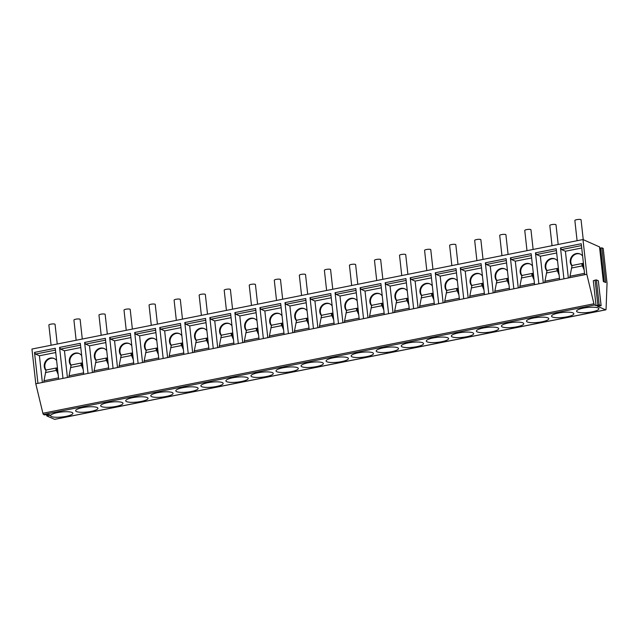 <?xml version="1.0" encoding="UTF-8"?>
<svg xmlns="http://www.w3.org/2000/svg" width="639" height="639" viewBox="0 0 639 639"><rect width="100%" height="100%" fill="white"/><g stroke="black" fill="none" stroke-linecap="round" stroke-linejoin="round"><path stroke-width="0.96" d="M54.826 419.28A1.558 0.551 -101.2 0 1 54.706 419.352A1.558 0.551 -101.2 0 1 54.571 419.336L46.831 415.941L50.233 415.15L48.213 414.264L44.458 414.903L43.564 414.503A1.558 0.551 -101.2 0 1 42.893 413.273L35.784 383.783L31.95 349.046L582.984 239.545L599.518 246.918M596.043 305.642L599.166 304.819L601.131 305.714L598.32 280.737L596.419 279.898L593.296 280.713L596.043 305.642L594.597 305.003A1.558 0.551 -101.2 0 1 593.935 303.773L586.826 274.283L582.984 239.545M601.131 305.714L597.321 306.201L605.612 309.835A1.558 0.551 -101.2 0 0 605.748 309.851L54.706 419.352M583.447 308.094A11.222 2.508 173.7 0 0 576.57 311.201A11.222 2.508 173.7 0 0 592.01 311.848A11.222 2.508 173.7 0 0 598.887 308.741A11.222 2.508 173.7 0 0 583.447 308.094M558.398 313.07A11.222 2.508 173.7 0 0 551.529 316.185A11.222 2.508 173.7 0 0 566.969 316.832A11.222 2.508 173.7 0 0 573.838 313.717A11.222 2.508 173.7 0 0 558.398 313.07M533.349 318.046A11.222 2.508 173.7 0 0 526.48 321.161A11.222 2.508 173.7 0 0 541.92 321.808A11.222 2.508 173.7 0 0 548.789 318.693A11.222 2.508 173.7 0 0 533.349 318.046M508.309 323.022A11.222 2.508 173.7 0 0 501.431 326.138A11.222 2.508 173.7 0 0 516.871 326.785A11.222 2.508 173.7 0 0 523.748 323.669A11.222 2.508 173.7 0 0 508.309 323.022M483.26 328.007A11.222 2.508 173.7 0 0 476.382 331.114A11.222 2.508 173.7 0 0 491.822 331.761A11.222 2.508 173.7 0 0 498.7 328.654A11.222 2.508 173.7 0 0 483.26 328.007M458.211 332.983A11.222 2.508 173.7 0 0 451.334 336.09A11.222 2.508 173.7 0 0 466.774 336.737A11.222 2.508 173.7 0 0 473.651 333.63A11.222 2.508 173.7 0 0 458.211 332.983M433.162 337.959A11.222 2.508 173.7 0 0 426.293 341.066A11.222 2.508 173.7 0 0 441.733 341.713A11.222 2.508 173.7 0 0 448.602 338.606A11.222 2.508 173.7 0 0 433.162 337.959M408.113 342.935A11.222 2.508 173.7 0 0 401.244 346.042A11.222 2.508 173.7 0 0 416.684 346.689A11.222 2.508 173.7 0 0 423.553 343.582A11.222 2.508 173.7 0 0 408.113 342.935M383.073 347.912A11.222 2.508 173.7 0 0 376.195 351.027A11.222 2.508 173.7 0 0 391.635 351.666A11.222 2.508 173.7 0 0 398.512 348.559A11.222 2.508 173.7 0 0 383.073 347.912M358.024 352.888A11.222 2.508 173.7 0 0 351.146 356.003A11.222 2.508 173.7 0 0 366.586 356.65A11.222 2.508 173.7 0 0 373.464 353.535A11.222 2.508 173.7 0 0 358.024 352.888M332.975 357.864A11.222 2.508 173.7 0 0 326.098 360.979A11.222 2.508 173.7 0 0 341.546 361.626A11.222 2.508 173.7 0 0 348.415 358.511A11.222 2.508 173.7 0 0 332.975 357.864M307.926 362.848A11.222 2.508 173.7 0 0 301.057 365.955A11.222 2.508 173.7 0 0 316.497 366.602A11.222 2.508 173.7 0 0 323.366 363.495A11.222 2.508 173.7 0 0 307.926 362.848M282.877 367.824A11.222 2.508 173.7 0 0 276.008 370.932A11.222 2.508 173.7 0 0 291.448 371.578A11.222 2.508 173.7 0 0 298.317 368.471A11.222 2.508 173.7 0 0 282.877 367.824M257.837 372.801A11.222 2.508 173.7 0 0 250.959 375.908A11.222 2.508 173.7 0 0 266.399 376.555A11.222 2.508 173.7 0 0 273.276 373.448A11.222 2.508 173.7 0 0 257.837 372.801M232.788 377.777A11.222 2.508 173.7 0 0 225.91 380.884A11.222 2.508 173.7 0 0 241.35 381.531A11.222 2.508 173.7 0 0 248.228 378.424A11.222 2.508 173.7 0 0 232.788 377.777M207.739 382.753A11.222 2.508 173.7 0 0 200.87 385.86A11.222 2.508 173.7 0 0 216.309 386.507A11.222 2.508 173.7 0 0 223.179 383.4A11.222 2.508 173.7 0 0 207.739 382.753M182.69 387.729A11.222 2.508 173.7 0 0 175.821 390.844A11.222 2.508 173.7 0 0 191.261 391.491A11.222 2.508 173.7 0 0 198.13 388.376A11.222 2.508 173.7 0 0 182.69 387.729M157.641 392.705A11.222 2.508 173.7 0 0 150.772 395.821A11.222 2.508 173.7 0 0 166.212 396.468A11.222 2.508 173.7 0 0 173.081 393.352A11.222 2.508 173.7 0 0 157.641 392.705M132.6 397.682A11.222 2.508 173.7 0 0 125.723 400.797A11.222 2.508 173.7 0 0 141.163 401.444A11.222 2.508 173.7 0 0 148.04 398.329A11.222 2.508 173.7 0 0 132.6 397.682M107.552 402.666A11.222 2.508 173.7 0 0 100.674 405.773A11.222 2.508 173.7 0 0 116.114 406.42A11.222 2.508 173.7 0 0 122.992 403.313A11.222 2.508 173.7 0 0 107.552 402.666M82.503 407.642A11.222 2.508 173.7 0 0 75.634 410.749A11.222 2.508 173.7 0 0 91.073 411.396A11.222 2.508 173.7 0 0 97.943 408.289A11.222 2.508 173.7 0 0 82.503 407.642M57.454 412.618A11.222 2.508 173.7 0 0 50.585 415.725A11.222 2.508 173.7 0 0 66.025 416.372A11.222 2.508 173.7 0 0 72.894 413.265A11.222 2.508 173.7 0 0 57.454 412.618M586.826 274.283L37.933 383.36L34.514 352.401L35.544 354.07L39.418 355.771L42.366 382.481M35.784 383.783L37.933 383.36M58.684 379.239L55.266 348.271L34.514 352.401M35.544 354.07L55.473 350.116M584.677 274.714L581.258 243.747L560.507 247.876L561.537 249.545L565.403 251.247L568.351 277.957M563.925 278.836L560.507 247.876M559.628 279.69L556.21 248.723L535.458 252.852L536.488 254.53L556.417 250.568M538.877 283.812L535.458 252.852M534.579 284.667L531.161 253.707L510.409 257.829L511.448 259.506L531.368 255.544M513.828 288.788L510.409 257.829M509.531 289.643L506.112 258.683L485.36 262.805L486.399 264.482L506.32 260.52M488.779 293.772L485.36 262.805M484.49 294.619L481.071 263.659L460.312 267.781L461.35 269.458L481.271 265.497M463.73 298.748L460.312 267.781M459.441 299.595L456.022 268.636L435.271 272.757L436.301 274.435L456.222 270.473M438.689 303.725L435.271 272.757M434.392 304.579L430.974 273.612L410.222 277.733L411.252 279.411L431.181 275.457M413.641 308.701L410.222 277.733M409.343 309.556L405.925 278.588L385.173 282.718L386.212 284.387L406.132 280.433M388.592 313.677L385.173 282.718M384.295 314.532L380.884 283.564L360.124 287.694L361.163 289.363L381.084 285.409M363.543 318.653L360.124 287.694M359.254 319.508L355.835 288.548L335.076 292.67L336.114 294.347L356.035 290.386M338.494 323.63L335.076 292.67M334.205 324.484L330.786 293.525L310.035 297.646L311.065 299.324L330.986 295.362M313.453 328.606L310.035 297.646M309.156 329.46L305.738 298.501L284.986 302.622L286.016 304.3L305.945 300.338M288.405 333.59L284.986 302.622M284.107 334.437L280.689 303.477L259.937 307.599L260.976 309.276L280.896 305.314M263.356 338.566L259.937 307.599M259.067 339.421L255.648 308.453L234.888 312.575L235.927 314.252L255.848 310.298M238.307 343.542L234.888 312.575M234.018 344.397L230.599 313.429L209.848 317.559L210.878 319.228L230.799 315.275M213.258 348.519L209.848 317.559M208.969 349.373L205.55 318.406L184.799 322.535L185.829 324.205L205.75 320.251M188.217 353.495L184.799 322.535M183.92 354.349L180.502 323.39L159.75 327.511L160.78 329.189L180.709 325.227M163.169 358.471L159.75 327.511M158.871 359.326L155.453 328.366L134.701 332.488L135.74 334.165L155.66 330.203M138.12 363.447L134.701 332.488M133.831 364.302L130.412 333.342L109.652 337.464L110.691 339.141L130.612 335.179M113.071 368.431L109.652 337.464M108.782 369.278L105.363 338.319L84.612 342.44L85.642 344.117L105.563 340.156M88.03 373.408L84.612 342.44M83.733 374.262L80.314 343.295L59.563 347.416L60.593 349.094L80.514 345.132M62.981 378.384L59.563 347.416M599.717 248.259L601.874 247.828L603.216 248.419L607.05 283.157L606.06 309.092A1.558 0.551 -101.2 0 1 605.748 309.851M601.874 247.828L605.708 282.566L603.336 281.527L599.502 246.79M583.247 239.657L581.059 219.824A3.115 0.695 -6.3 0 0 576.769 219.648A3.115 0.695 173.7 0 0 574.86 220.511L577.089 240.719M558.182 244.473L556.01 224.808A3.115 0.695 -6.3 0 0 551.721 224.624A3.115 0.695 173.7 0 0 549.812 225.487L552.04 245.696M533.134 249.45L530.961 229.784A3.115 0.695 -6.3 0 0 526.672 229.601A3.115 0.695 173.7 0 0 524.763 230.463L526.991 250.672M508.085 254.434L505.912 234.761A3.115 0.695 -6.3 0 0 501.623 234.577A3.115 0.695 173.7 0 0 499.714 235.44L501.95 255.648M483.036 259.41L480.863 239.737A3.115 0.695 -6.3 0 0 476.582 239.553A3.115 0.695 173.7 0 0 474.673 240.424L476.902 260.624M457.995 264.386L455.823 244.713A3.115 0.695 -6.3 0 0 451.533 244.537A3.115 0.695 173.7 0 0 449.624 245.4L451.853 265.608M432.946 269.362L430.774 249.689A3.115 0.695 -6.3 0 0 426.485 249.514A3.115 0.695 173.7 0 0 424.576 250.376L426.804 270.585M407.898 274.339L405.725 254.665A3.115 0.695 -6.3 0 0 401.436 254.49A3.115 0.695 173.7 0 0 399.527 255.352L401.755 275.561M382.849 279.315L380.676 259.642A3.115 0.695 -6.3 0 0 376.387 259.466A3.115 0.695 173.7 0 0 374.478 260.329L376.714 280.537M357.8 284.291L355.635 264.626A3.115 0.695 -6.3 0 0 351.346 264.442A3.115 0.695 173.7 0 0 349.437 265.305L351.666 285.513M332.759 289.275L330.587 269.602A3.115 0.695 -6.3 0 0 326.297 269.418A3.115 0.695 173.7 0 0 324.388 270.281L326.617 290.489M307.71 294.252L305.538 274.578A3.115 0.695 -6.3 0 0 301.249 274.395A3.115 0.695 173.7 0 0 299.34 275.265L301.568 295.466M282.662 299.228L280.489 279.555A3.115 0.695 -6.3 0 0 276.2 279.379A3.115 0.695 173.7 0 0 274.291 280.241L276.519 300.45M257.613 304.204L255.44 284.531A3.115 0.695 -6.3 0 0 251.151 284.355A3.115 0.695 173.7 0 0 249.242 285.218L251.478 305.426M232.564 309.18L230.399 289.507A3.115 0.695 -6.3 0 0 226.11 289.331A3.115 0.695 173.7 0 0 224.201 290.194L226.43 310.402M207.523 314.156L205.351 294.483A3.115 0.695 -6.3 0 0 201.061 294.307A3.115 0.695 173.7 0 0 199.152 295.17L201.381 315.378M182.474 319.133L180.302 299.467A3.115 0.695 -6.3 0 0 176.013 299.284A3.115 0.695 173.7 0 0 174.104 300.146L176.332 320.355M157.426 324.117L155.253 304.444A3.115 0.695 -6.3 0 0 150.964 304.26A3.115 0.695 173.7 0 0 149.055 305.123L151.283 325.331M132.377 329.093L130.204 309.42A3.115 0.695 -6.3 0 0 125.915 309.236A3.115 0.695 173.7 0 0 124.006 310.107L126.242 330.307M107.328 334.069L105.163 314.396A3.115 0.695 -6.3 0 0 100.874 314.212A3.115 0.695 173.7 0 0 98.965 315.083L101.194 335.291M82.287 339.045L80.115 319.372A3.115 0.695 -6.3 0 0 75.825 319.196A3.115 0.695 173.7 0 0 73.916 320.059L76.145 340.267M57.238 344.022L55.066 324.348A3.115 0.695 -6.3 0 0 50.777 324.173A3.115 0.695 173.7 0 0 48.868 325.035L51.096 345.244M561.537 249.545L581.458 245.592M565.403 251.247L581.73 248.004M571.985 266.008A7.404 6.733 113.7 0 1 571.578 256.79A7.404 6.733 113.7 0 1 580.028 253.955A7.404 6.733 113.7 0 1 582.616 256.071M583.383 263.036A7.404 6.733 113.7 0 1 582.6 264.594L583.998 268.54M584.158 269.985L581.889 264.602A3.115 1.094 -101.2 0 1 582.488 263.428A3.115 1.094 -101.2 0 1 582.688 263.444L583.08 263.755M582.64 264.929L581.889 264.602M580.324 254.09A7.404 6.733 -66.3 0 0 572.288 256.87A7.404 6.733 -66.3 0 0 572.121 265.704M572.672 265.433A3.115 1.094 78.8 0 0 572.472 265.425A3.115 1.094 78.8 0 0 571.873 266.591L569.716 277.685M536.488 254.53L540.354 256.223L543.31 282.933M540.354 256.223L556.681 252.98M546.944 270.984A7.404 6.733 113.7 0 1 546.529 261.766A7.404 6.733 113.7 0 1 554.987 258.931A7.404 6.733 113.7 0 1 557.567 261.055M558.342 268.013A7.404 6.733 113.7 0 1 557.551 269.57L558.949 273.516M559.109 274.97L556.841 269.578A3.115 1.094 -101.2 0 1 557.44 268.404A3.115 1.094 -101.2 0 1 557.639 268.42L558.031 268.731M557.591 269.906L556.841 269.578M555.275 259.075A7.404 6.733 -66.3 0 0 547.248 261.846A7.404 6.733 -66.3 0 0 547.072 270.68M547.623 270.409A3.115 1.094 78.8 0 0 547.423 270.401A3.115 1.094 78.8 0 0 546.824 271.567L544.668 282.662M511.448 259.506L515.314 261.199L518.261 287.909M515.314 261.199L531.632 257.956M521.895 275.96A7.404 6.733 113.7 0 1 521.48 266.743A7.404 6.733 113.7 0 1 529.939 263.907A7.404 6.733 113.7 0 1 532.527 266.032M533.293 272.989A7.404 6.733 113.7 0 1 532.511 274.546L533.9 278.492M534.06 279.946L531.792 274.554A3.115 1.094 -101.2 0 1 532.391 273.388A3.115 1.094 -101.2 0 1 532.591 273.396L532.982 273.708M532.543 274.89L531.792 274.554M530.234 264.051A7.404 6.733 -66.3 0 0 522.199 266.822A7.404 6.733 -66.3 0 0 522.031 275.657M522.574 275.385A3.115 1.094 78.8 0 0 522.375 275.377A3.115 1.094 78.8 0 0 521.775 276.551L519.619 287.638M486.399 264.482L490.265 266.175L493.212 292.886M490.265 266.175L506.583 262.933M496.846 280.936A7.404 6.733 113.7 0 1 496.431 271.719A7.404 6.733 113.7 0 1 504.89 268.891A7.404 6.733 113.7 0 1 507.478 271.008M508.245 277.965A7.404 6.733 113.7 0 1 507.462 279.523L508.852 283.476M509.011 284.922L506.743 279.531A3.115 1.094 -101.2 0 1 507.342 278.364A3.115 1.094 -101.2 0 1 507.55 278.372L507.933 278.684M507.502 279.866L506.743 279.531M505.185 269.027A7.404 6.733 -66.3 0 0 497.15 271.799A7.404 6.733 -66.3 0 0 496.982 280.633M497.525 280.361A3.115 1.094 78.8 0 0 497.326 280.353A3.115 1.094 78.8 0 0 496.727 281.527L494.57 292.614M461.35 269.458L465.216 271.152L468.163 297.862M465.216 271.152L481.534 267.909M471.798 285.921A7.404 6.733 113.7 0 1 471.39 276.695A7.404 6.733 113.7 0 1 479.841 273.867A7.404 6.733 113.7 0 1 482.429 275.984M483.196 282.949A7.404 6.733 113.7 0 1 482.413 284.499L483.803 288.453M483.963 289.898L481.702 284.515A3.115 1.094 -101.2 0 1 482.301 283.341A3.115 1.094 -101.2 0 1 482.501 283.349L482.884 283.66M482.453 284.842L481.702 284.515M480.137 274.003A7.404 6.733 -66.3 0 0 472.101 276.783A7.404 6.733 -66.3 0 0 471.933 285.609M472.485 285.337A3.115 1.094 78.8 0 0 472.277 285.329A3.115 1.094 78.8 0 0 471.678 286.504L469.529 297.598M436.301 274.435L440.167 276.128L443.115 302.846M440.167 276.128L456.494 272.885M446.749 290.897A7.404 6.733 113.7 0 1 446.341 281.671A7.404 6.733 113.7 0 1 454.792 278.844A7.404 6.733 113.7 0 1 457.38 280.96M458.147 287.925A7.404 6.733 113.7 0 1 457.364 289.475L458.762 293.429M458.922 294.875L456.653 289.491A3.115 1.094 -101.2 0 1 457.252 288.317A3.115 1.094 -101.2 0 1 457.452 288.325L457.844 288.644M457.404 289.818L456.653 289.491M455.088 278.979A7.404 6.733 -66.3 0 0 447.052 281.759A7.404 6.733 -66.3 0 0 446.885 290.585M447.436 290.322A3.115 1.094 78.8 0 0 447.236 290.306A3.115 1.094 78.8 0 0 446.637 291.48L444.48 302.574M411.252 279.411L415.118 281.112L418.074 307.822M415.118 281.112L431.445 277.861M421.708 295.873A7.404 6.733 113.7 0 1 421.293 286.647A7.404 6.733 113.7 0 1 429.751 283.82A7.404 6.733 113.7 0 1 432.331 285.937M433.106 292.902A7.404 6.733 113.7 0 1 432.315 294.459L433.713 298.405M433.873 299.851L431.605 294.467A3.115 1.094 -101.2 0 1 432.204 293.293A3.115 1.094 -101.2 0 1 432.403 293.301L432.795 293.62M432.355 294.795L431.605 294.467M430.039 283.956A7.404 6.733 -66.3 0 0 422.012 286.735A7.404 6.733 -66.3 0 0 421.836 295.569M422.387 295.298A3.115 1.094 78.8 0 0 422.187 295.282A3.115 1.094 78.8 0 0 421.588 296.456L419.432 307.551M386.212 284.387L390.078 286.088L393.025 312.798M390.078 286.088L406.396 282.845M396.659 300.849A7.404 6.733 113.7 0 1 396.244 291.632A7.404 6.733 113.7 0 1 404.703 288.796A7.404 6.733 113.7 0 1 407.291 290.913M408.057 297.878A7.404 6.733 113.7 0 1 407.275 299.435L408.664 303.381M408.824 304.827L406.556 299.443A3.115 1.094 -101.2 0 1 407.155 298.269A3.115 1.094 -101.2 0 1 407.355 298.285L407.746 298.597M407.307 299.771L406.556 299.443M404.998 288.932A7.404 6.733 -66.3 0 0 396.963 291.711A7.404 6.733 -66.3 0 0 396.795 300.546M397.338 300.274A3.115 1.094 78.8 0 0 397.138 300.258A3.115 1.094 78.8 0 0 396.539 301.432L394.383 312.527M361.163 289.363L365.029 291.064L367.976 317.775M365.029 291.064L381.347 287.822M371.61 305.825A7.404 6.733 113.7 0 1 371.195 296.608A7.404 6.733 113.7 0 1 379.654 293.772A7.404 6.733 113.7 0 1 382.242 295.897M383.009 302.854A7.404 6.733 113.7 0 1 382.226 304.412L383.616 308.357M383.775 309.811L381.515 304.42A3.115 1.094 -101.2 0 1 382.106 303.245A3.115 1.094 -101.2 0 1 382.314 303.261L382.697 303.573M382.266 304.747L381.515 304.42M379.949 293.916A7.404 6.733 -66.3 0 0 371.914 296.688A7.404 6.733 -66.3 0 0 371.746 305.522M372.289 305.25A3.115 1.094 78.8 0 0 372.09 305.242A3.115 1.094 78.8 0 0 371.491 306.408L369.334 317.503M336.114 294.347L339.98 296.041L342.927 322.751M339.98 296.041L356.298 292.798M346.562 310.802A7.404 6.733 113.7 0 1 346.154 301.584A7.404 6.733 113.7 0 1 354.605 298.748A7.404 6.733 113.7 0 1 357.193 300.873M357.96 307.83A7.404 6.733 113.7 0 1 357.177 309.388L358.567 313.334M358.727 314.787L356.466 309.396A3.115 1.094 -101.2 0 1 357.065 308.23A3.115 1.094 -101.2 0 1 357.265 308.238L357.648 308.549M357.217 309.731L356.466 309.396M354.901 298.892A7.404 6.733 -66.3 0 0 346.865 301.664A7.404 6.733 -66.3 0 0 346.697 310.498M347.249 310.227A3.115 1.094 78.8 0 0 347.041 310.219A3.115 1.094 78.8 0 0 346.442 311.393L344.293 322.479M311.065 299.324L314.931 301.017L317.879 327.727M314.931 301.017L331.258 297.774M321.513 315.778A7.404 6.733 113.7 0 1 321.105 306.56A7.404 6.733 113.7 0 1 329.556 303.725A7.404 6.733 113.7 0 1 332.144 305.849M332.919 312.806A7.404 6.733 113.7 0 1 332.128 314.364L333.526 318.318M333.686 319.764L331.417 314.372A3.115 1.094 -101.2 0 1 332.016 313.206A3.115 1.094 -101.2 0 1 332.216 313.214L332.607 313.525M332.168 314.707L331.417 314.372M329.852 303.868A7.404 6.733 -66.3 0 0 321.816 306.64A7.404 6.733 -66.3 0 0 321.649 315.474M322.2 315.203A3.115 1.094 78.8 0 0 322 315.195A3.115 1.094 78.8 0 0 321.401 316.369L319.244 327.456M286.016 304.3L289.89 305.993L292.838 332.703M289.89 305.993L306.209 302.75M296.472 320.762A7.404 6.733 113.7 0 1 296.057 311.536A7.404 6.733 113.7 0 1 304.515 308.709A7.404 6.733 113.7 0 1 307.095 310.826M307.87 317.783A7.404 6.733 113.7 0 1 307.087 319.34L308.477 323.294M308.637 324.74L306.369 319.356A3.115 1.094 -101.2 0 1 306.968 318.182A3.115 1.094 -101.2 0 1 307.167 318.19L307.559 318.502M307.119 319.684L306.369 319.356M304.803 308.845A7.404 6.733 -66.3 0 0 296.776 311.624A7.404 6.733 -66.3 0 0 296.6 320.451M297.151 320.179A3.115 1.094 78.8 0 0 296.951 320.171A3.115 1.094 78.8 0 0 296.352 321.345L294.196 332.44M260.976 309.276L264.842 310.969L267.789 337.68M264.842 310.969L281.16 307.726M271.423 325.738A7.404 6.733 113.7 0 1 271.008 316.513A7.404 6.733 113.7 0 1 279.467 313.685A7.404 6.733 113.7 0 1 282.055 315.802M282.821 322.767A7.404 6.733 113.7 0 1 282.039 324.316L283.428 328.27M283.588 329.716L281.32 324.332A3.115 1.094 -101.2 0 1 281.919 323.158A3.115 1.094 -101.2 0 1 282.126 323.166L282.51 323.486M282.071 324.66L281.32 324.332M279.762 313.821A7.404 6.733 -66.3 0 0 271.727 316.601A7.404 6.733 -66.3 0 0 271.559 325.427M272.102 325.163A3.115 1.094 78.8 0 0 271.902 325.147A3.115 1.094 78.8 0 0 271.303 326.321L269.147 337.416M235.927 314.252L239.793 315.946L242.74 342.664M239.793 315.946L256.111 312.703M246.374 330.714A7.404 6.733 113.7 0 1 245.959 321.489A7.404 6.733 113.7 0 1 254.418 318.661A7.404 6.733 113.7 0 1 257.006 320.778M257.773 327.743A7.404 6.733 113.7 0 1 256.99 329.301L258.38 333.246M258.539 334.692L256.279 329.309A3.115 1.094 -101.2 0 1 256.878 328.134A3.115 1.094 -101.2 0 1 257.078 328.142L257.461 328.462M257.03 329.636L256.279 329.309M254.713 318.797A7.404 6.733 -66.3 0 0 246.678 321.577A7.404 6.733 -66.3 0 0 246.51 330.411M247.053 330.139A3.115 1.094 78.8 0 0 246.854 330.123A3.115 1.094 78.8 0 0 246.255 331.298L244.098 342.392M210.878 319.228L214.744 320.93L217.691 347.64M214.744 320.93L231.07 317.687M221.326 335.691A7.404 6.733 113.7 0 1 220.918 326.473A7.404 6.733 113.7 0 1 229.369 323.638A7.404 6.733 113.7 0 1 231.957 325.754M232.724 332.719A7.404 6.733 113.7 0 1 231.941 334.277L233.331 338.223M233.491 339.668L231.23 334.285A3.115 1.094 -101.2 0 1 231.829 333.111A3.115 1.094 -101.2 0 1 232.029 333.127L232.412 333.438M231.981 334.612L231.23 334.285M229.665 323.773A7.404 6.733 -66.3 0 0 221.629 326.553A7.404 6.733 -66.3 0 0 221.461 335.387M222.013 335.116A3.115 1.094 78.8 0 0 221.805 335.1A3.115 1.094 78.8 0 0 221.206 336.274L219.057 347.368M185.829 324.205L189.695 325.906L192.651 352.616M189.695 325.906L206.022 322.663M196.277 340.667A7.404 6.733 113.7 0 1 195.869 331.449A7.404 6.733 113.7 0 1 204.32 328.614A7.404 6.733 113.7 0 1 206.908 330.738M207.683 337.696A7.404 6.733 113.7 0 1 206.892 339.253L208.29 343.199M208.45 344.645L206.181 339.261A3.115 1.094 -101.2 0 1 206.78 338.087A3.115 1.094 -101.2 0 1 206.98 338.103L207.371 338.414M206.932 339.589L206.181 339.261M204.616 328.75A7.404 6.733 -66.3 0 0 196.58 331.529A7.404 6.733 -66.3 0 0 196.413 340.363M196.964 340.092A3.115 1.094 78.8 0 0 196.764 340.084A3.115 1.094 78.8 0 0 196.165 341.25L194.008 352.345M160.78 329.189L164.654 330.882L167.602 357.592M164.654 330.882L180.973 327.639M171.236 345.643A7.404 6.733 113.7 0 1 170.821 336.426A7.404 6.733 113.7 0 1 179.279 333.59A7.404 6.733 113.7 0 1 181.867 335.715M182.634 342.672A7.404 6.733 113.7 0 1 181.851 344.229L183.241 348.175M183.401 349.629L181.133 344.237A3.115 1.094 -101.2 0 1 181.732 343.063A3.115 1.094 -101.2 0 1 181.931 343.079L182.323 343.391M181.883 344.573L181.133 344.237M179.575 333.734A7.404 6.733 -66.3 0 0 171.54 336.505A7.404 6.733 -66.3 0 0 171.364 345.34M171.915 345.068A3.115 1.094 78.8 0 0 171.715 345.06A3.115 1.094 78.8 0 0 171.116 346.226L168.96 357.321M135.74 334.165L139.606 335.858L142.553 362.569M139.606 335.858L155.924 332.615M146.187 350.619A7.404 6.733 113.7 0 1 145.772 341.402A7.404 6.733 113.7 0 1 154.231 338.566A7.404 6.733 113.7 0 1 156.819 340.691M157.585 347.648A7.404 6.733 113.7 0 1 156.803 349.206L158.192 353.159M158.352 354.605L156.084 349.213A3.115 1.094 -101.2 0 1 156.683 348.047A3.115 1.094 -101.2 0 1 156.89 348.055L157.274 348.367M156.835 349.549L156.084 349.213M154.526 338.71A7.404 6.733 -66.3 0 0 146.491 341.482A7.404 6.733 -66.3 0 0 146.323 350.316M146.866 350.044A3.115 1.094 78.8 0 0 146.666 350.036A3.115 1.094 78.8 0 0 146.067 351.21L143.911 362.297M110.691 339.141L114.557 340.835L117.504 367.545M114.557 340.835L130.875 337.592M121.138 355.603A7.404 6.733 113.7 0 1 120.723 346.378A7.404 6.733 113.7 0 1 129.182 343.55A7.404 6.733 113.7 0 1 131.77 345.667M132.537 352.624A7.404 6.733 113.7 0 1 131.754 354.182L133.144 358.136M133.303 359.581L131.043 354.198A3.115 1.094 -101.2 0 1 131.642 353.024A3.115 1.094 -101.2 0 1 131.842 353.032L132.225 353.343M131.794 354.525L131.043 354.198M129.477 343.686A7.404 6.733 -66.3 0 0 121.442 346.466A7.404 6.733 -66.3 0 0 121.274 355.292M121.817 355.02A3.115 1.094 78.8 0 0 121.618 355.012A3.115 1.094 78.8 0 0 121.019 356.187L118.862 367.273M85.642 344.117L89.508 345.811L92.455 372.521M89.508 345.811L105.834 342.568M96.09 360.58A7.404 6.733 113.7 0 1 95.682 351.354A7.404 6.733 113.7 0 1 104.133 348.527A7.404 6.733 113.7 0 1 106.721 350.643M107.488 357.608A7.404 6.733 113.7 0 1 106.705 359.158L108.095 363.112M108.255 364.557L105.994 359.174A3.115 1.094 -101.2 0 1 106.593 358A3.115 1.094 -101.2 0 1 106.793 358.008L107.176 358.327M106.745 359.501L105.994 359.174M104.429 348.662A7.404 6.733 -66.3 0 0 96.393 351.442A7.404 6.733 -66.3 0 0 96.225 360.268M96.777 359.997A3.115 1.094 78.8 0 0 96.569 359.989A3.115 1.094 78.8 0 0 95.97 361.163L93.821 372.257M60.593 349.094L64.459 350.787L67.415 377.505M64.459 350.787L80.786 347.544M71.041 365.556A7.404 6.733 113.7 0 1 70.633 356.33A7.404 6.733 113.7 0 1 79.092 353.503A7.404 6.733 113.7 0 1 81.672 355.619M82.447 362.585A7.404 6.733 113.7 0 1 81.656 364.134L83.054 368.088M83.214 369.534L80.945 364.15A3.115 1.094 -101.2 0 1 81.544 362.976A3.115 1.094 -101.2 0 1 81.744 362.984L82.135 363.303M81.696 364.478L80.945 364.15M79.38 353.639A7.404 6.733 -66.3 0 0 71.352 356.418A7.404 6.733 -66.3 0 0 71.177 365.244M71.728 364.981A3.115 1.094 78.8 0 0 71.528 364.965A3.115 1.094 78.8 0 0 70.929 366.139L68.772 377.234M39.418 355.771L55.737 352.528M46 370.532A7.404 6.733 113.7 0 1 45.585 361.307A7.404 6.733 113.7 0 1 54.043 358.479A7.404 6.733 113.7 0 1 56.631 360.596M57.398 367.561A7.404 6.733 113.7 0 1 56.615 369.118L58.005 373.064M58.165 374.51L55.897 369.126A3.115 1.094 -101.2 0 1 56.496 367.952A3.115 1.094 -101.2 0 1 56.695 367.968L57.087 368.28M56.647 369.454L55.897 369.126M54.339 358.615A7.404 6.733 -66.3 0 0 46.304 361.394A7.404 6.733 -66.3 0 0 46.136 370.229M46.679 369.957A3.115 1.094 78.8 0 0 46.479 369.941A3.115 1.094 78.8 0 0 45.88 371.115L43.724 382.21M46.663 414.447L46.815 415.813M43.564 414.503L594.597 305.003M54.571 419.336L605.612 309.835M49.419 415.478L49.339 414.759M47.645 415.614L47.494 414.232M42.893 413.273L593.935 303.773M600.54 247.932L604.294 281.951M598.32 280.737L601.075 305.658M596.419 279.898L599.166 304.819M595.085 280.002L597.84 304.923M582.337 265.88L571.45 268.045M584.525 273.348L569.948 276.248M557.296 270.856L546.401 273.021M559.476 278.324L544.899 281.224M532.247 275.832L521.36 277.997M534.428 283.301L519.858 286.2M507.198 280.809L496.311 282.973M509.387 288.277L494.81 291.176M482.149 285.793L471.262 287.949M484.338 293.253L469.761 296.153M457.101 290.769L446.214 292.934M459.289 298.237L444.712 301.129M432.06 295.745L421.165 297.91M434.24 303.213L419.671 306.105M407.011 300.721L396.124 302.886M409.192 308.19L394.622 311.089M381.962 305.698L371.075 307.862M384.151 313.166L369.574 316.065M356.913 310.674L346.026 312.838M359.102 318.142L344.525 321.042M331.865 315.65L320.978 317.815M334.053 323.118L319.476 326.018M306.824 320.626L295.937 322.791M309.004 328.095L294.435 330.994M281.775 325.61L270.888 327.767M283.956 333.079L269.386 335.97M256.726 330.587L245.839 332.751M258.915 338.055L244.338 340.946M231.677 335.563L220.79 337.727M233.866 343.031L219.289 345.923M206.629 340.539L195.742 342.704M208.817 348.007L194.24 350.907M181.588 345.515L170.701 347.68M183.768 352.984L169.199 355.883M156.539 350.491L145.652 352.656M158.72 357.96L144.15 360.859M131.49 355.468L120.603 357.632M133.679 362.936L119.102 365.835M106.441 360.452L95.554 362.609M108.63 367.92L94.053 370.812M81.393 365.428L70.506 367.593M83.581 372.896L69.004 375.788M56.352 370.404L45.465 372.569M58.532 377.873L43.963 380.764M46.615 414.471L46.775 415.885M603.392 281.551L599.558 246.846M582.488 263.428L572.472 265.425M557.44 268.404L547.423 270.401M532.391 273.388L522.375 275.377M507.342 278.364L497.326 280.353M482.301 283.341L472.277 285.329M457.252 288.317L447.236 290.306M432.204 293.293L422.187 295.282M407.155 298.269L397.138 300.258M382.106 303.245L372.09 305.242M357.065 308.23L347.041 310.219M332.016 313.206L322 315.195M306.968 318.182L296.951 320.171M281.919 323.158L271.902 325.147M256.878 328.134L246.854 330.123M231.829 333.111L221.805 335.1M206.78 338.087L196.764 340.084M181.732 343.063L171.715 345.06M156.683 348.047L146.666 350.036M131.642 353.024L121.618 355.012M106.593 358L96.569 359.989M81.544 362.976L71.528 364.965M56.496 367.952L46.479 369.941"/></g></svg>
